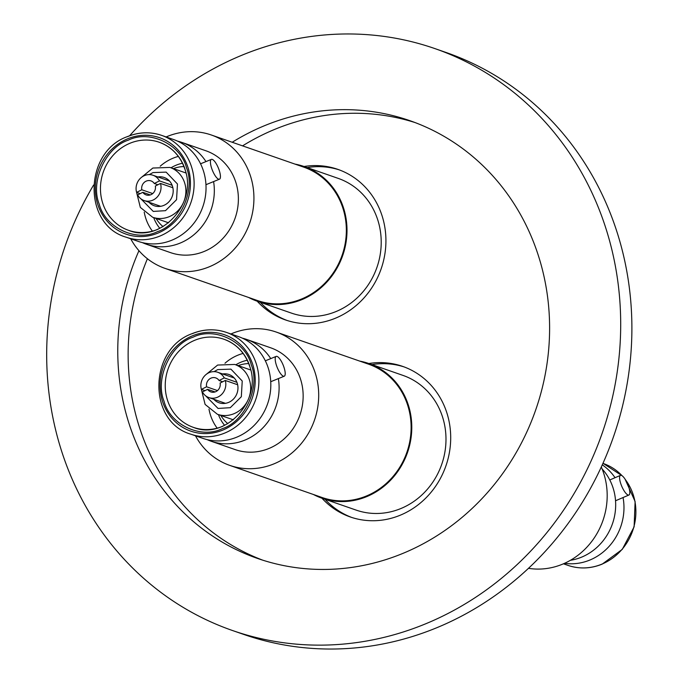 <?xml version="1.0" encoding="UTF-8"?>
<svg xmlns="http://www.w3.org/2000/svg" width="683" height="683" viewBox="0 0 683 683"><rect width="100%" height="100%" fill="white"/><g stroke="black" fill="none" stroke-linecap="round" stroke-linejoin="round"><path stroke-width="1.02" d="M190.958 434.226L202.885 438.375A53.914 49.765 -70.8 0 0 236.916 437.103A53.914 49.765 -70.8 0 0 270.818 385.579A53.914 49.765 -70.8 0 0 238.307 336.54L226.389 332.39A53.914 49.765 109.2 0 1 258.891 381.43A53.914 49.765 109.2 0 1 224.997 432.954A53.914 49.765 109.2 0 1 190.958 434.226C147.554 421.966 148.442 349.09 192.111 333.654C203.585 328.993 215.008 328.574 226.389 332.39A53.914 49.765 109.2 0 0 192.35 333.654M126.184 237.206L138.103 241.355A53.914 49.765 -70.8 0 0 172.142 240.083A53.914 49.765 -70.8 0 0 206.035 188.559A53.914 49.765 -70.8 0 0 173.533 139.52L161.606 135.371A53.914 49.765 109.2 0 1 194.117 184.419A53.914 49.765 109.2 0 1 160.223 235.934A53.914 49.765 109.2 0 1 126.184 237.206C82.78 224.946 83.668 152.07 127.337 136.634C138.803 131.973 150.234 131.554 161.606 135.371A53.914 49.765 109.2 0 0 127.576 136.634M623.058 497.54A53.914 49.765 109.2 0 1 590.069 559.958A53.914 49.765 109.2 0 1 564.559 563.304M602.278 464.841A53.914 49.765 109.2 0 1 615.033 477.699M313.386 494.475A71.314 65.824 -70.8 0 0 321.924 498.206A71.314 65.824 -70.8 0 0 366.942 496.524A71.314 65.824 -70.8 0 0 411.781 428.378A71.314 65.824 -70.8 0 0 368.777 363.501A71.314 65.824 -70.8 0 0 359.779 361.119M321.924 498.206L356.125 510.099A71.314 65.824 -70.8 0 0 401.143 508.425A71.314 65.824 -70.8 0 0 445.982 440.27A71.314 65.824 -70.8 0 0 402.979 375.402L368.777 363.501M229.736 465.379L322.154 497.531A70.597 65.167 -70.8 0 0 366.728 495.867A70.597 65.167 -70.8 0 0 411.115 428.403A70.597 65.167 -70.8 0 0 368.547 364.176L276.128 332.023A70.597 65.167 109.2 0 1 318.696 396.251A70.597 65.167 109.2 0 1 274.31 463.714A70.597 65.167 109.2 0 1 229.736 465.379A70.597 65.167 109.2 0 1 195.483 435.797M230.905 333.961A70.597 65.167 109.2 0 1 231.554 333.688A70.597 65.167 109.2 0 1 276.128 332.023M242.38 338.179A53.914 49.765 109.2 0 1 246.597 339.417L270.639 347.784A53.914 49.765 109.2 0 1 303.15 396.832A53.914 49.765 109.2 0 1 269.256 448.347A53.914 49.765 109.2 0 1 235.217 449.619L211.167 441.252A53.914 49.765 109.2 0 1 207.094 439.613M278.374 378.604A53.914 49.765 109.2 0 1 245.206 439.989A53.914 49.765 109.2 0 1 211.167 441.252M246.597 339.417A53.914 49.765 109.2 0 1 270.75 358.609M277.059 356.424A10.697 3.193 -112.2 0 1 283.658 366.387A10.697 3.193 -112.2 0 1 284.239 376.213A10.697 3.193 -112.2 0 1 283.36 376.196A10.697 3.193 -112.2 0 1 276.752 366.233A10.697 3.193 -112.2 0 1 276.171 356.406A10.697 3.193 -112.2 0 1 277.059 356.424M251.242 364.705C260.556 386.971 244.907 421.513 222.214 428.693C201.007 439.357 169.811 424.621 164.031 401.186C154.725 378.92 170.366 344.386 193.067 337.197C214.266 326.534 245.462 341.278 251.242 364.705M243.114 353.427A46.64 43.046 -70.8 0 0 237.564 355.322A46.64 43.046 -70.8 0 0 224.98 363.236M247.246 360.231A39.503 36.464 -70.8 0 0 240.8 362.263A39.503 36.464 -70.8 0 0 235.797 364.807M248.595 363.271A39.503 36.464 -70.8 0 0 247.622 363.621M227.832 423.622A33.518 30.94 109.2 0 1 220.857 415.477M238.196 365.644A33.518 30.94 109.2 0 1 248.714 363.587M214.069 371.629L217.757 369.597L230.922 369.144L242.234 381.02L241.33 396.721L230.282 407.691L218.048 408.443L205.651 395.807M213.796 399.282A14.975 13.822 -70.8 0 0 219.098 402.791A14.975 13.822 -70.8 0 0 228.549 402.432A14.975 13.822 -70.8 0 0 237.966 388.123A14.975 13.822 -70.8 0 0 228.933 374.497A14.975 13.822 -70.8 0 0 222.607 373.96M237.65 384.751L225.296 380.457A13.404 12.371 109.2 0 1 221.873 394.176A13.404 12.371 109.2 0 1 208.93 397.591A13.404 12.371 109.2 0 1 202.416 391.957L207.615 389.344A7.419 6.847 109.2 0 0 210.902 391.931A7.419 6.847 109.2 0 0 217.834 390.266A7.419 6.847 109.2 0 0 220.097 383.061L225.296 380.457M404.182 366.942A79.715 73.576 -70.8 0 0 371.928 364.594M368.82 363.518A79.715 73.576 109.2 0 1 402.629 366.378A79.715 73.576 109.2 0 1 450.695 438.896A79.715 73.576 109.2 0 1 400.579 515.076A79.715 73.576 109.2 0 1 350.251 516.954A79.715 73.576 109.2 0 1 321.958 498.214M248.603 297.464A71.314 65.824 -70.8 0 0 257.141 301.186A71.314 65.824 -70.8 0 0 302.168 299.504A71.314 65.824 -70.8 0 0 346.998 231.358A71.314 65.824 -70.8 0 0 304.003 166.481A71.314 65.824 -70.8 0 0 294.996 164.108M257.141 301.186L291.342 313.079A71.314 65.824 -70.8 0 0 336.369 311.405A71.314 65.824 -70.8 0 0 381.208 243.25A71.314 65.824 -70.8 0 0 338.205 178.383L304.003 166.481M164.962 268.359L257.38 300.511A70.597 65.167 -70.8 0 0 301.946 298.847A70.597 65.167 -70.8 0 0 346.341 231.383A70.597 65.167 -70.8 0 0 303.764 167.156L211.346 135.003A70.597 65.167 109.2 0 1 253.922 199.231A70.597 65.167 109.2 0 1 209.527 266.694A70.597 65.167 109.2 0 1 164.962 268.359A70.597 65.167 109.2 0 1 130.701 238.777M166.131 136.942A70.597 65.167 109.2 0 1 166.78 136.668A70.597 65.167 109.2 0 1 211.346 135.003M177.606 141.159A53.914 49.765 109.2 0 1 181.815 142.397L205.865 150.764A53.914 49.765 109.2 0 1 238.376 199.812A53.914 49.765 109.2 0 1 204.473 251.327A53.914 49.765 109.2 0 1 170.443 252.599L146.393 244.232A53.914 49.765 109.2 0 1 142.32 242.593M213.591 181.584A53.914 49.765 109.2 0 1 180.432 242.969A53.914 49.765 109.2 0 1 146.393 244.232M181.815 142.397A53.914 49.765 109.2 0 1 205.967 161.589M212.276 159.404A10.697 3.193 -112.2 0 1 218.884 169.367A10.697 3.193 -112.2 0 1 219.465 179.194A10.697 3.193 -112.2 0 1 218.577 179.177A10.697 3.193 -112.2 0 1 211.978 169.213A10.697 3.193 -112.2 0 1 211.397 159.387A10.697 3.193 -112.2 0 1 212.276 159.404M186.468 167.685C195.773 189.951 180.133 224.494 157.431 231.674C136.233 242.337 105.037 227.601 99.257 204.166C89.943 181.9 105.592 147.366 128.284 140.177C149.492 129.522 180.688 144.258 186.468 167.685M178.34 156.407A46.64 43.046 -70.8 0 0 172.79 158.302A46.64 43.046 -70.8 0 0 160.206 166.217M182.472 163.211A39.503 36.464 -70.8 0 0 176.018 165.243A39.503 36.464 -70.8 0 0 171.015 167.787M183.812 166.251A39.503 36.464 -70.8 0 0 182.848 166.601M163.049 226.602A33.518 30.94 109.2 0 1 156.083 218.458M173.422 168.624A33.518 30.94 109.2 0 1 183.94 166.567M149.295 174.609L152.975 172.577L166.14 172.125L177.46 184L176.556 199.701L165.499 210.671L153.274 211.423L140.877 198.787M149.022 202.262A14.975 13.822 -70.8 0 0 154.324 205.771A14.975 13.822 -70.8 0 0 163.775 205.412A14.975 13.822 -70.8 0 0 173.192 191.103A14.975 13.822 -70.8 0 0 164.159 177.478A14.975 13.822 -70.8 0 0 157.824 176.94M172.867 187.731L160.514 183.437A13.404 12.371 109.2 0 1 157.09 197.156A13.404 12.371 109.2 0 1 144.156 200.571A13.404 12.371 109.2 0 1 137.642 194.937L142.832 192.324A7.419 6.847 109.2 0 0 146.128 194.911A7.419 6.847 109.2 0 0 153.06 193.255A7.419 6.847 109.2 0 0 155.323 186.041L160.514 183.437M339.4 169.922A79.715 73.576 -70.8 0 0 307.154 167.574M304.046 166.498A79.715 73.576 109.2 0 1 337.854 169.367A79.715 73.576 109.2 0 1 385.921 241.884A79.715 73.576 109.2 0 1 335.805 318.056A79.715 73.576 109.2 0 1 285.477 319.934A79.715 73.576 109.2 0 1 257.184 301.194M242.559 145.863A231.759 213.924 109.2 0 1 273.883 129.719A231.759 213.924 109.2 0 1 414.991 122.539M232.194 142.26A231.759 213.924 109.2 0 1 263.518 126.116A231.759 213.924 109.2 0 1 409.834 120.66A231.759 213.924 109.2 0 1 549.584 331.503A231.759 213.924 109.2 0 1 403.866 552.991A231.759 213.924 109.2 0 1 257.542 558.446A231.759 213.924 109.2 0 1 138.948 250.695M129.616 135.746A308.059 284.35 109.2 0 1 240.407 55.844A308.059 284.35 109.2 0 1 434.909 48.595A308.059 284.35 109.2 0 1 620.668 328.856A308.059 284.35 109.2 0 1 426.969 623.263A308.059 284.35 109.2 0 1 232.476 630.511A308.059 284.35 109.2 0 1 93.605 185.025M434.909 48.595L446.101 52.489A308.059 284.35 109.2 0 1 631.86 332.749A308.059 284.35 109.2 0 1 438.162 627.156A308.059 284.35 109.2 0 1 243.669 634.405L232.476 630.511M528.488 568.324A70.597 65.167 -70.8 0 0 562.792 564.073A70.597 65.167 -70.8 0 0 601.305 466.976M570.382 560.316A53.914 49.765 -70.8 0 0 581.779 557.072A53.914 49.765 -70.8 0 0 602.15 469.008M621.385 475.377A10.697 3.142 -113.3 0 1 628.129 485.246A10.697 3.142 -113.3 0 1 628.932 495.013A10.697 3.142 -113.3 0 1 628.036 494.996A10.697 3.142 -113.3 0 1 621.291 485.126A10.697 3.142 -113.3 0 1 620.488 475.359A10.697 3.142 -113.3 0 1 621.385 475.377M262.75 560.18A231.759 213.924 109.2 0 1 147.408 258.746M260.291 302.279A79.715 73.576 -70.8 0 0 287.039 320.455M140.211 193.639L136.609 192.384L141.799 189.772L152.71 193.571M141.799 189.772A7.419 6.847 109.2 0 1 144.062 182.566A7.419 6.847 109.2 0 1 150.994 180.901A7.419 6.847 109.2 0 1 154.29 183.496L159.481 180.884L172.142 185.289M157.893 184.751L154.29 183.496M150.311 194.928L142.832 192.324M136.609 192.384A13.404 12.371 109.2 0 1 140.032 178.664A13.404 12.371 109.2 0 1 152.966 175.249A13.404 12.371 109.2 0 1 159.481 180.884M162.221 225.902A39.503 36.464 -70.8 0 0 162.767 226.773M153.684 217.629A39.503 36.464 -70.8 0 0 159.822 228.318M144.224 212.14A46.64 43.046 -70.8 0 0 152.36 231.093M325.065 499.299A79.715 73.576 -70.8 0 0 351.813 517.475M204.994 390.659L201.383 389.404L206.573 386.791L217.484 390.591M206.573 386.791A7.419 6.847 109.2 0 1 208.844 379.586A7.419 6.847 109.2 0 1 215.777 377.921A7.419 6.847 109.2 0 1 219.064 380.516L224.255 377.904L236.916 382.309M222.675 381.771L219.064 380.516M215.094 391.94L207.615 389.344M201.383 389.404A13.404 12.371 109.2 0 1 204.806 375.676A13.404 12.371 109.2 0 1 217.74 372.269A13.404 12.371 109.2 0 1 224.255 377.904M226.995 422.922A39.503 36.464 -70.8 0 0 227.541 423.793M218.458 414.649A39.503 36.464 -70.8 0 0 224.596 425.338M208.998 409.16A46.64 43.046 -70.8 0 0 217.134 428.113M223.093 429.966A51.054 47.127 109.2 0 1 162.648 401.766A51.054 47.127 109.2 0 1 192.179 335.925A51.054 47.127 109.2 0 1 252.625 364.124A51.054 47.127 109.2 0 1 223.093 429.966M222.795 426.26A46.64 43.046 109.2 0 1 193.349 427.353A46.64 43.046 109.2 0 1 167.583 400.494A46.64 43.046 109.2 0 1 194.553 340.356A46.64 43.046 109.2 0 1 223.998 339.255A46.64 43.046 109.2 0 1 249.628 365.712M206.078 374.506L217.629 365.055L234.756 364.449A26.381 24.357 109.2 0 1 250.67 388.448A26.381 24.357 109.2 0 1 234.081 413.667A26.381 24.357 109.2 0 1 217.425 414.282L233.355 419.832M158.319 232.946A51.054 47.127 109.2 0 1 97.874 204.746A51.054 47.127 109.2 0 1 127.405 138.905A51.054 47.127 109.2 0 1 187.851 167.104A51.054 47.127 109.2 0 1 158.319 232.946M158.021 229.24A46.64 43.046 109.2 0 1 128.575 230.333A46.64 43.046 109.2 0 1 102.809 203.474A46.64 43.046 109.2 0 1 129.779 143.336A46.64 43.046 109.2 0 1 159.224 142.243A46.64 43.046 109.2 0 1 184.854 168.692M141.304 177.486L152.847 168.035L169.982 167.429A26.381 24.357 109.2 0 1 185.896 191.428A26.381 24.357 109.2 0 1 169.299 216.648A26.381 24.357 109.2 0 1 152.642 217.262L168.581 222.812M563.432 563.799L567.957 565.37A53.914 49.765 -70.8 0 0 601.988 564.098A53.914 49.765 -70.8 0 0 625.423 479.705M622.085 475.735A53.914 49.765 -70.8 0 0 603.379 463.535L622.273 475.872M270.741 381.712L284.239 376.213M223.998 339.255C236.395 343.856 244.915 352.752 249.568 365.951C262.827 400.281 225.305 440.723 193.349 427.353M201.178 388.601L205.105 404.421L217.425 414.282M208.93 397.591L225.433 403.329M205.959 184.692L219.465 179.194M159.224 142.243C171.612 146.836 180.141 155.733 184.794 168.932C198.053 203.261 160.531 243.711 128.575 230.333M136.404 191.582L140.331 207.401L152.642 217.262M144.156 200.571L160.65 206.309M628.932 495.013L615.545 500.767M567.957 565.37C579.338 569.187 590.761 568.768 602.227 564.107L622.264 549.388L634.114 526.849L635.113 501.544L625.047 479.116M620.488 475.359L609.782 479.961M602.935 463.381L603.379 463.535M152.966 175.249L169.461 180.986M185.921 172.97L169.982 167.429M200.563 163.792L211.397 159.387M217.74 372.269L234.235 378.006M250.695 369.99L234.756 364.449M265.337 360.812L276.171 356.406"/></g></svg>
